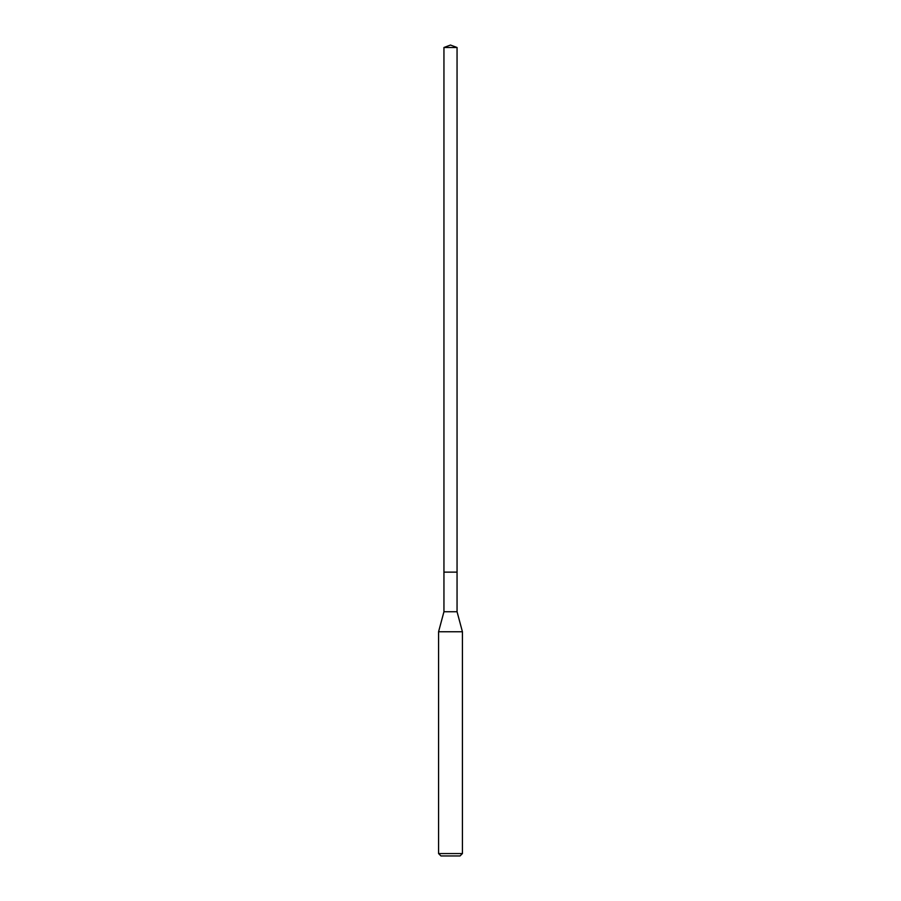 <?xml version="1.0" encoding="UTF-8"?>
<svg xmlns="http://www.w3.org/2000/svg" width="901" height="901" viewBox="0 0 901 901"><rect width="100%" height="100%" fill="white"/><g stroke="black" fill="none" stroke-linecap="round" stroke-linejoin="round"><path stroke-width="1.35" d="M443.945 572.135L443.945 611.734L457.055 611.734L457.055 47.505L443.945 47.505L443.945 572.135L457.055 572.135L443.945 572.135L443.945 47.505L450.5 45.05L443.945 47.505M457.055 611.734L462.427 631.759L438.573 631.759L443.945 611.734M462.427 853.562L460.039 855.95L440.961 855.95L438.573 853.562L462.427 853.562L462.427 631.759M450.5 45.05L457.055 47.505M438.573 853.562L438.573 631.759"/></g></svg>

